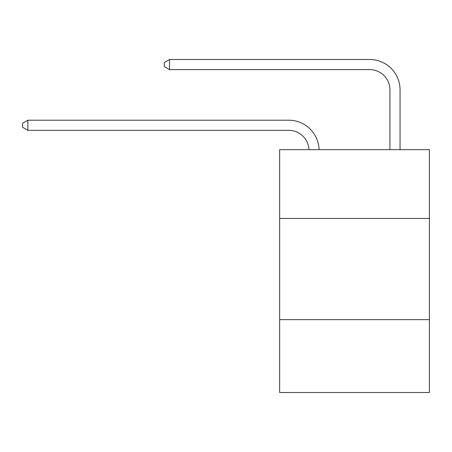<?xml version="1.0" encoding="UTF-8"?>
<svg xmlns="http://www.w3.org/2000/svg" width="452" height="452" viewBox="0 0 452 452"><rect width="100%" height="100%" fill="white"/><g stroke="black" fill="none" stroke-linecap="round" stroke-linejoin="round"><path stroke-width="0.68" d="M429.4 218.452L429.4 149.64L279.635 149.64L279.635 218.452L429.4 218.452L429.4 392.505L279.635 392.505L279.635 218.452M429.4 319.643L279.635 319.643M288.738 130.329A20.238 20.238 178.8 0 1 308.959 149.64A20.238 20.238 0 0 0 288.738 130.329L27.86 130.329L22.6 127.294L22.6 123.249L27.86 120.209L288.738 120.209A30.357 30.357 -1.2 0 1 319.084 149.64M389.935 149.64L389.935 89.852A20.238 20.238 0 0 0 369.696 69.614L169.534 69.614L164.274 66.58L164.274 62.529L169.534 59.494L369.696 59.494A30.357 30.357 1.2 0 1 400.054 89.852L400.054 149.64M389.935 89.852A20.238 20.238 -178.8 0 0 369.696 69.614A20.238 20.238 -178.8 0 1 389.935 89.852A20.238 20.238 -178.8 0 0 369.696 69.614A20.238 20.238 -178.8 0 1 389.935 89.852A20.238 20.238 -178.8 0 0 369.696 69.614A20.238 20.238 -178.8 0 1 389.935 89.852A20.238 20.238 -178.8 0 0 369.696 69.614A20.238 20.238 -178.8 0 1 389.935 89.852A20.238 20.238 -178.8 0 0 369.696 69.614A20.238 20.238 -178.8 0 1 389.935 89.852A20.238 20.238 -178.8 0 0 369.696 69.614A20.238 20.238 -178.8 0 1 389.935 89.852A20.238 20.238 -178.8 0 0 369.696 69.614A20.238 20.238 -178.8 0 1 389.935 89.852A20.238 20.238 -178.8 0 0 369.696 69.614A20.238 20.238 -178.8 0 1 389.935 89.852A20.238 20.238 -178.8 0 0 369.696 69.614A20.238 20.238 -178.8 0 1 389.935 89.852A20.238 20.238 -178.8 0 0 369.696 69.614A20.238 20.238 -178.8 0 1 389.935 89.852A20.238 20.238 -178.8 0 0 369.696 69.614A20.238 20.238 -178.8 0 1 389.935 89.852A20.238 20.238 -178.8 0 0 369.696 69.614A20.238 20.238 -178.8 0 1 389.935 89.852A20.238 20.238 -178.8 0 0 369.696 69.614A20.238 20.238 -178.8 0 1 389.935 89.852A20.238 20.238 -178.8 0 0 369.696 69.614A20.238 20.238 -178.8 0 1 389.935 89.852A20.238 20.238 -178.8 0 0 369.696 69.614A20.238 20.238 -178.8 0 1 389.935 89.852A20.238 20.238 -178.8 0 0 369.696 69.614A20.238 20.238 -178.8 0 1 389.935 89.852A20.238 20.238 -178.8 0 0 369.696 69.614A20.238 20.238 -178.8 0 1 389.935 89.852A20.238 20.238 -178.8 0 0 369.696 69.614A20.238 20.238 -178.8 0 1 389.935 89.852A20.238 20.238 -178.8 0 0 369.696 69.614A20.238 20.238 -178.8 0 1 389.935 89.852A20.238 20.238 -178.8 0 0 369.696 69.614M27.86 120.209L27.86 130.329M169.534 69.614L169.534 59.494L369.696 59.494"/></g></svg>
